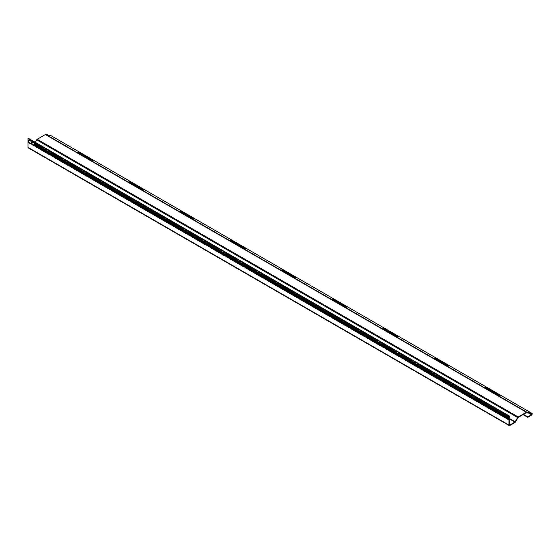 <?xml version="1.0" encoding="UTF-8"?>
<svg xmlns="http://www.w3.org/2000/svg" width="560" height="560" viewBox="0 0 560 560"><rect width="100%" height="100%" fill="white"/><g stroke="black" fill="none" stroke-linecap="round" stroke-linejoin="round"><path stroke-width="0.84" d="M28.7 142.716L28.7 139.923L31.115 141.316L31.115 144.109L28.7 142.716L29.085 140.14M31.115 143.668L29.085 142.492M31.878 144.55L31.878 141.757L34.3 143.157L34.3 145.943L31.878 144.55L32.263 141.981M34.3 145.502L32.263 144.326M35.063 146.384L35.063 143.591L37.478 144.991L37.478 147.784L35.063 146.384L35.441 143.815M37.478 147.343L35.441 146.167M38.241 148.225L38.241 145.432L40.663 146.825L40.663 149.618L38.241 148.225L38.626 145.649M40.663 149.177L38.626 148.001M41.426 150.059L41.426 147.266L43.841 148.666L43.841 151.452L41.426 150.059L41.804 147.49M43.841 151.011L41.804 149.842M44.604 151.893L44.604 149.107L47.026 150.5L47.026 153.293L44.604 151.893L44.989 149.324M47.026 152.852L44.989 151.676M47.789 153.734L47.789 150.941L50.204 152.334L50.204 155.127L47.789 153.734L48.167 151.158M50.204 154.686L48.167 153.51M50.967 155.568L50.967 152.775L53.389 154.175L53.389 156.968L50.967 155.568L51.352 152.999M53.389 156.527L51.352 155.351M54.152 157.409L54.152 154.616L56.567 156.009L56.567 158.802L54.152 157.409L54.53 154.833M56.567 158.361L54.53 157.185M57.33 159.243L57.33 156.45L59.745 157.85L59.745 160.636L57.33 159.243L57.715 156.674M59.745 160.195L57.715 159.019M60.515 161.077L60.515 158.284L62.93 159.684L62.93 162.477L60.515 161.077L60.893 158.508M62.93 162.036L60.893 160.86M63.693 162.918L63.693 160.125L66.108 161.518L66.108 164.311L63.693 162.918L64.071 160.342M66.108 163.87L64.071 162.694M66.871 164.752L66.871 161.959L69.293 163.359L69.293 166.145L66.871 164.752L67.256 162.183M69.293 165.704L67.256 164.535M70.056 166.586L70.056 163.8L72.471 165.193L72.471 167.986L70.056 166.586L70.434 164.017M72.471 167.545L70.434 166.369M73.234 168.427L73.234 165.634L75.656 167.027L75.656 169.82L73.234 168.427L73.619 165.851M75.656 169.379L73.619 168.203M76.419 170.261L76.419 167.468L78.834 168.868L78.834 171.661L76.419 170.261L76.797 167.692M78.834 171.22L76.797 170.044M79.597 172.102L79.597 169.309L82.019 170.702L82.019 173.495L79.597 172.102L79.982 169.526M82.019 173.054L79.982 171.878M82.782 173.936L82.782 171.143L85.197 172.543L85.197 175.329L82.782 173.936L83.16 171.367M85.197 174.888L83.16 173.712M85.96 175.77L85.96 172.977L88.382 174.377L88.382 177.17L85.96 175.77L86.345 173.201M88.382 176.729L86.345 175.553M89.145 177.611L89.145 174.818L91.56 176.211L91.56 179.004L89.145 177.611L89.523 175.035M91.56 178.563L89.523 177.387M92.323 179.445L92.323 176.652L94.738 178.052L94.738 180.838L92.323 179.445L92.708 176.876M94.738 180.397L92.708 179.228M95.501 181.279L95.501 178.493L97.923 179.886L97.923 182.679L95.501 181.279L95.886 178.71M97.923 182.238L95.886 181.062M98.686 183.12L98.686 180.327L101.101 181.72L101.101 184.513L98.686 183.12L99.064 180.544M101.101 184.072L99.064 182.896M101.864 184.954L101.864 182.161L104.286 183.561L104.286 186.354L101.864 184.954L102.249 182.385M104.286 185.913L102.249 184.737M105.049 186.795L105.049 184.002L107.464 185.395L107.464 188.188L105.049 186.795L105.427 184.219M107.464 187.747L105.427 186.571M108.227 188.629L108.227 185.836L110.649 187.236L110.649 190.022L108.227 188.629L108.612 186.06M110.649 189.581L108.612 188.405M111.412 190.463L111.412 187.67L113.827 189.07L113.827 191.863L111.412 190.463L111.79 187.894M113.827 191.422L111.79 190.246M114.59 192.304L114.59 189.511L117.012 190.904L117.012 193.697L114.59 192.304L114.975 189.728M117.012 193.256L114.975 192.08M117.775 194.138L117.775 191.345L120.19 192.745L120.19 195.531L117.775 194.138L118.153 191.569M120.19 195.09L118.153 193.921M120.953 195.972L120.953 193.186L123.368 194.579L123.368 197.372L120.953 195.972L121.338 193.403M123.368 196.931L121.338 195.755M124.138 197.813L124.138 195.02L126.553 196.413L126.553 199.206L124.138 197.813L124.516 195.237M126.553 198.765L124.516 197.589M127.316 199.647L127.316 196.854L129.731 198.254L129.731 201.047L127.316 199.647L127.701 197.078M129.731 200.606L127.701 199.43M130.494 201.488L130.494 198.695L132.916 200.088L132.916 202.881L130.494 201.488L130.879 198.912M132.916 202.44L130.879 201.264M133.679 203.322L133.679 200.529L136.094 201.929L136.094 204.715L133.679 203.322L134.057 200.753M136.094 204.274L134.057 203.098M136.857 205.156L136.857 202.363L139.279 203.763L139.279 206.556L136.857 205.156L137.242 202.587M139.279 206.115L137.242 204.939M140.042 206.997L140.042 204.204L142.457 205.597L142.457 208.39L140.042 206.997L140.42 204.421M142.457 207.949L140.42 206.773M143.22 208.831L143.22 206.038L145.642 207.438L145.642 210.224L143.22 208.831L143.605 206.262M145.642 209.783L143.605 208.614M146.405 210.665L146.405 207.879L148.82 209.272L148.82 212.065L146.405 210.665L146.783 208.096M148.82 211.624L146.783 210.448M149.583 212.506L149.583 209.713L152.005 211.106L152.005 213.899L149.583 212.506L149.968 209.93M152.005 213.458L149.968 212.282M152.768 214.34L152.768 211.547L155.183 212.947L155.183 215.74L152.768 214.34L153.146 211.771M155.183 215.299L153.146 214.123M155.946 216.181L155.946 213.388L158.361 214.781L158.361 217.574L155.946 216.181L156.331 213.605M158.361 217.133L156.331 215.957M159.131 218.015L159.131 215.222L161.546 216.622L161.546 219.408L159.131 218.015L159.509 215.446M161.546 218.967L159.509 217.791M162.309 219.849L162.309 217.056L164.724 218.456L164.724 221.249L162.309 219.849L162.694 217.28M164.724 220.808L162.694 219.632M165.487 221.69L165.487 218.897L167.909 220.29L167.909 223.083L165.487 221.69L165.872 219.114M167.909 222.642L165.872 221.466M168.672 223.524L168.672 220.731L171.087 222.131L171.087 224.917L168.672 223.524L169.05 220.955M171.087 224.483L169.05 223.307M171.85 225.358L171.85 222.572L174.272 223.965L174.272 226.758L171.85 225.358L172.235 222.789M174.272 226.317L172.235 225.141M175.035 227.199L175.035 224.406L177.45 225.799L177.45 228.592L175.035 227.199L175.413 224.623M177.45 228.151L175.413 226.975M178.213 229.033L178.213 226.24L180.635 227.64L180.635 230.433L178.213 229.033L178.598 226.464M180.635 229.992L178.598 228.816M181.398 230.874L181.398 228.081L183.813 229.474L183.813 232.267L181.398 230.874L181.776 228.298M183.813 231.826L181.776 230.65M184.576 232.708L184.576 229.915L186.998 231.315L186.998 234.101L184.576 232.708L184.961 230.139M186.998 233.66L184.961 232.484M187.761 234.542L187.761 231.756L190.176 233.149L190.176 235.942L187.761 234.542L188.139 231.973M190.176 235.501L188.139 234.325M190.939 236.383L190.939 233.59L193.354 234.983L193.354 237.776L190.939 236.383L191.324 233.807M193.354 237.335L191.324 236.159M194.117 238.217L194.117 235.424L196.539 236.824L196.539 239.61L194.117 238.217L194.502 235.648M196.539 239.176L194.502 238M197.302 240.051L197.302 237.265L199.717 238.658L199.717 241.451L197.302 240.051L197.68 237.482M199.717 241.01L197.68 239.834M200.48 241.892L200.48 239.099L202.902 240.492L202.902 243.285L200.48 241.892L200.865 239.316M202.902 242.844L200.865 241.668M203.665 243.726L203.665 240.933L206.08 242.333L206.08 245.126L203.665 243.726L204.043 241.157M206.08 244.685L204.043 243.509M206.843 245.567L206.843 242.774L209.265 244.167L209.265 246.96L206.843 245.567L207.228 242.991M209.265 246.519L207.228 245.343M210.028 247.401L210.028 244.608L212.443 246.008L212.443 248.794L210.028 247.401L210.406 244.832M212.443 248.353L210.406 247.177M213.206 249.235L213.206 246.449L215.628 247.842L215.628 250.635L213.206 249.235L213.591 246.666M215.628 250.194L213.591 249.018M216.391 251.076L216.391 248.283L218.806 249.676L218.806 252.469L216.391 251.076L216.769 248.5M218.806 252.028L216.769 250.852M219.569 252.91L219.569 250.117L221.991 251.517L221.991 254.303L219.569 252.91L219.954 250.341M221.991 253.869L219.954 252.693M222.754 254.744L222.754 251.958L225.169 253.351L225.169 256.144L222.754 254.744L223.132 252.175M225.169 255.703L223.132 254.527M225.932 256.585L225.932 253.792L228.347 255.185L228.347 257.978L225.932 256.585L226.317 254.009M228.347 257.537L226.317 256.361M229.11 258.419L229.11 255.626L231.532 257.026L231.532 259.819L229.11 258.419L229.495 255.85M231.532 259.378L229.495 258.202M232.295 260.26L232.295 257.467L234.71 258.86L234.71 261.653L232.295 260.26L232.673 257.684M234.71 261.212L232.673 260.036M235.473 262.094L235.473 259.301L237.895 260.701L237.895 263.487L235.473 262.094L235.858 259.525M237.895 263.046L235.858 261.87M238.658 263.928L238.658 261.142L241.073 262.535L241.073 265.328L238.658 263.928L239.036 261.359M241.073 264.887L239.036 263.711M241.836 265.769L241.836 262.976L244.258 264.369L244.258 267.162L241.836 265.769L242.221 263.193M244.258 266.721L242.221 265.545M245.021 267.603L245.021 264.81L247.436 266.21L247.436 268.996L245.021 267.603L245.399 265.034M247.436 268.562L245.399 267.386M248.199 269.437L248.199 266.651L250.621 268.044L250.621 270.837L248.199 269.437L248.584 266.868M250.621 270.396L248.584 269.22M251.384 271.278L251.384 268.485L253.799 269.878L253.799 272.671L251.384 271.278L251.762 268.709M253.799 272.23L251.762 271.054M254.562 273.112L254.562 270.319L256.977 271.719L256.977 274.512L254.562 273.112L254.947 270.543M256.977 274.071L254.947 272.895M257.747 274.953L257.747 272.16L260.162 273.553L260.162 276.346L257.747 274.953L258.125 272.377M260.162 275.905L258.125 274.729M260.925 276.787L260.925 273.994L263.34 275.394L263.34 278.18L260.925 276.787L261.31 274.218M263.34 277.739L261.31 276.563M264.103 278.621L264.103 275.835L266.525 277.228L266.525 280.021L264.103 278.621L264.488 276.052M266.525 279.58L264.488 278.404M267.288 280.462L267.288 277.669L269.703 279.062L269.703 281.855L267.288 280.462L267.666 277.886M269.703 281.414L267.666 280.238M270.466 282.296L270.466 279.503L272.888 280.903L272.888 283.689L270.466 282.296L270.851 279.727M272.888 283.255L270.851 282.079M273.651 284.13L273.651 281.344L276.066 282.737L276.066 285.53L273.651 284.13L274.029 281.561M276.066 285.089L274.029 283.913M276.829 285.971L276.829 283.178L279.251 284.571L279.251 287.364L276.829 285.971L277.214 283.402M279.251 286.923L277.214 285.747M280.014 287.805L280.014 285.012L282.429 286.412L282.429 289.205L280.014 287.805L280.392 285.236M282.429 288.764L280.392 287.588M283.192 289.646L283.192 286.853L285.614 288.246L285.614 291.039L283.192 289.646L283.577 287.07M285.614 290.598L283.577 289.422M286.377 291.48L286.377 288.687L288.792 290.087L288.792 292.873L286.377 291.48L286.755 288.911M288.792 292.432L286.755 291.256M289.555 293.314L289.555 290.528L291.97 291.921L291.97 294.714L289.555 293.314L289.94 290.745M291.97 294.273L289.94 293.097M292.74 295.155L292.74 292.362L295.155 293.755L295.155 296.548L292.74 295.155L293.118 292.579M295.155 296.107L293.118 294.931M295.918 296.989L295.918 294.196L298.333 295.596L298.333 298.382L295.918 296.989L296.303 294.42M298.333 297.948L296.303 296.772M299.096 298.823L299.096 296.037L301.518 297.43L301.518 300.223L299.096 298.823L299.481 296.254M301.518 299.782L299.481 298.606M302.281 300.664L302.281 297.871L304.696 299.264L304.696 302.057L302.281 300.664L302.659 298.095M304.696 301.616L302.659 300.44M305.459 302.498L305.459 299.705L307.881 301.105L307.881 303.898L305.459 302.498L305.844 299.929M307.881 303.457L305.844 302.281M308.644 304.339L308.644 301.546L311.059 302.939L311.059 305.732L308.644 304.339L309.022 301.763M311.059 305.291L309.022 304.115M311.822 306.173L311.822 303.38L314.244 304.78L314.244 307.566L311.822 306.173L312.207 303.604M314.244 307.125L312.207 305.949M315.007 308.007L315.007 305.221L317.422 306.614L317.422 309.407L315.007 308.007L315.385 305.438M317.422 308.966L315.385 307.79M318.185 309.848L318.185 307.055L320.607 308.448L320.607 311.241L318.185 309.848L318.57 307.272M320.607 310.8L318.57 309.624M321.37 311.682L321.37 308.889L323.785 310.289L323.785 313.082L321.37 311.682L321.748 309.113M323.785 312.641L321.748 311.465M324.548 313.516L324.548 310.73L326.963 312.123L326.963 314.916L324.548 313.516L324.933 310.947M326.963 314.475L324.933 313.299M327.726 315.357L327.726 312.564L330.148 313.957L330.148 316.75L327.726 315.357L328.111 312.788M330.148 316.309L328.111 315.133M330.911 317.191L330.911 314.398L333.326 315.798L333.326 318.591L330.911 317.191L331.289 314.622M333.326 318.15L331.289 316.974M334.089 319.032L334.089 316.239L336.511 317.632L336.511 320.425L334.089 319.032L334.474 316.456M336.511 319.984L334.474 318.808M337.274 320.866L337.274 318.073L339.689 319.473L339.689 322.259L337.274 320.866L337.652 318.297M339.689 321.818L337.652 320.642M340.452 322.7L340.452 319.914L342.874 321.307L342.874 324.1L340.452 322.7L340.837 320.131M342.874 323.659L340.837 322.483M343.637 324.541L343.637 321.748L346.052 323.141L346.052 325.934L343.637 324.541L344.015 321.965M346.052 325.493L344.015 324.317M346.815 326.375L346.815 323.582L349.237 324.982L349.237 327.775L346.815 326.375L347.2 323.806M349.237 327.334L347.2 326.158M350 328.209L350 325.423L352.415 326.816L352.415 329.609L350 328.209L350.378 325.64M352.415 329.168L350.378 327.992M353.178 330.05L353.178 327.257L355.593 328.65L355.593 331.443L353.178 330.05L353.563 327.481M355.593 331.002L353.563 329.826M356.363 331.884L356.363 329.091L358.778 330.491L358.778 333.284L356.363 331.884L356.741 329.315M358.778 332.843L356.741 331.667M359.541 333.725L359.541 330.932L361.956 332.325L361.956 335.118L359.541 333.725L359.926 331.149M361.956 334.677L359.926 333.501M362.719 335.559L362.719 332.766L365.141 334.166L365.141 336.952L362.719 335.559L363.104 332.99M365.141 336.511L363.104 335.335M365.904 337.393L365.904 334.607L368.319 336L368.319 338.793L365.904 337.393L366.282 334.824M368.319 338.352L366.282 337.176M369.082 339.234L369.082 336.441L371.504 337.834L371.504 340.627L369.082 339.234L369.467 336.658M371.504 340.186L369.467 339.01M372.267 341.068L372.267 338.275L374.682 339.675L374.682 342.468L372.267 341.068L372.645 338.499M374.682 342.027L372.645 340.851M375.445 342.902L375.445 340.116L377.867 341.509L377.867 344.302L375.445 342.902L375.83 340.333M377.867 343.861L375.83 342.685M378.63 344.743L378.63 341.95L381.045 343.343L381.045 346.136L378.63 344.743L379.008 342.174M381.045 345.695L379.008 344.519M381.808 346.577L381.808 343.784L384.23 345.184L384.23 347.977L381.808 346.577L382.193 344.008M384.23 347.536L382.193 346.36M384.993 348.418L384.993 345.625L387.408 347.018L387.408 349.811L384.993 348.418L385.371 345.842M387.408 349.37L385.371 348.194M388.171 350.252L388.171 347.459L390.586 348.859L390.586 351.645L388.171 350.252L388.556 347.683M390.586 351.204L388.556 350.035M391.356 352.086L391.356 349.3L393.771 350.693L393.771 353.486L391.356 352.086L391.734 349.517M393.771 353.045L391.734 351.869M394.534 353.927L394.534 351.134L396.949 352.527L396.949 355.32L394.534 353.927L394.919 351.351M396.949 354.879L394.919 353.703M397.712 355.761L397.712 352.968L400.134 354.368L400.134 357.161L397.712 355.761L398.097 353.192M400.134 356.72L398.097 355.544M400.897 357.595L400.897 354.809L403.312 356.202L403.312 358.995L400.897 357.595L401.275 355.026M403.312 358.554L401.275 357.378M404.075 359.436L404.075 356.643L406.497 358.036L406.497 360.829L404.075 359.436L404.46 356.867M406.497 360.388L404.46 359.212M407.26 361.27L407.26 358.477L409.675 359.877L409.675 362.67L407.26 361.27L407.638 358.701M409.675 362.229L407.638 361.053M410.438 363.111L410.438 360.318L412.86 361.711L412.86 364.504L410.438 363.111L410.823 360.535M412.86 364.063L410.823 362.887M413.623 364.945L413.623 362.152L416.038 363.552L416.038 366.338L413.623 364.945L414.001 362.376M416.038 365.897L414.001 364.728M416.801 366.779L416.801 363.993L419.223 365.386L419.223 368.179L416.801 366.779L417.186 364.21M419.223 367.738L417.186 366.562M419.986 368.62L419.986 365.827L422.401 367.22L422.401 370.013L419.986 368.62L420.364 366.044M422.401 369.572L420.364 368.396M423.164 370.454L423.164 367.661L425.579 369.061L425.579 371.854L423.164 370.454L423.549 367.885M425.579 371.413L423.549 370.237M426.349 372.288L426.349 369.502L428.764 370.895L428.764 373.688L426.349 372.288L426.727 369.719M428.764 373.247L426.727 372.071M429.527 374.129L429.527 371.336L431.942 372.729L431.942 375.522L429.527 374.129L429.912 371.56M431.942 375.081L429.912 373.905M432.705 375.963L432.705 373.17L435.127 374.57L435.127 377.363L432.705 375.963L433.09 373.394M435.127 376.922L433.09 375.746M435.89 377.804L435.89 375.011L438.305 376.404L438.305 379.197L435.89 377.804L436.268 375.228M438.305 378.756L436.268 377.58M439.068 379.638L439.068 376.845L441.49 378.245L441.49 381.031L439.068 379.638L439.453 377.069M441.49 380.59L439.453 379.421M442.253 381.472L442.253 378.686L444.668 380.079L444.668 382.872L442.253 381.472L442.631 378.903M444.668 382.431L442.631 381.255M445.431 383.313L445.431 380.52L447.853 381.913L447.853 384.706L445.431 383.313L445.816 380.737M447.853 384.265L445.816 383.089M448.616 385.147L448.616 382.354L451.031 383.754L451.031 386.547L448.616 385.147L448.994 382.578M451.031 386.106L448.994 384.93M451.794 386.981L451.794 384.195L454.216 385.588L454.216 388.381L451.794 386.981L452.179 384.412M454.216 387.94L452.179 386.764M454.979 388.822L454.979 386.029L457.394 387.422L457.394 390.215L454.979 388.822L455.357 386.253M457.394 389.774L455.357 388.598M458.157 390.656L458.157 387.863L460.572 389.263L460.572 392.056L458.157 390.656L458.542 388.087M460.572 391.615L458.542 390.439M461.335 392.497L461.335 389.704L463.757 391.097L463.757 393.89L461.335 392.497L461.72 389.921M463.757 393.449L461.72 392.273M464.52 394.331L464.52 391.538L466.935 392.938L466.935 395.724L464.52 394.331L464.898 391.762M466.935 395.283L464.898 394.114M467.698 396.165L467.698 393.379L470.12 394.772L470.12 397.565L467.698 396.165L468.083 393.596M470.12 397.124L468.083 395.948M470.883 398.006L470.883 395.213L473.298 396.606L473.298 399.399L470.883 398.006L471.261 395.43M473.298 398.958L471.261 397.782M474.061 399.84L474.061 397.047L476.483 398.447L476.483 401.24L474.061 399.84L474.446 397.271M476.483 400.799L474.446 399.623M477.246 401.681L477.246 398.888L479.661 400.281L479.661 403.074L477.246 401.681L477.624 399.105M479.661 402.633L477.624 401.457M480.424 403.515L480.424 400.722L482.846 402.115L482.846 404.908L480.424 403.515L480.809 400.946M482.846 404.467L480.809 403.291M483.609 405.349L483.609 402.556L486.024 403.956L486.024 406.749L483.609 405.349L483.987 402.78M486.024 406.308L483.987 405.132M486.787 407.19L486.787 404.397L489.202 405.79L489.202 408.583L486.787 407.19L487.172 404.614M489.202 408.142L487.172 406.966M489.972 409.024L489.972 406.231L492.387 407.631L492.387 410.417L489.972 409.024L490.35 406.455M492.387 409.976L490.35 408.807M493.15 410.858L493.15 408.072L495.565 409.465L495.565 412.258L493.15 410.858L493.535 408.289M495.565 411.817L493.535 410.641M496.328 412.699L496.328 409.906L498.75 411.299L498.75 414.092L496.328 412.699L496.713 410.123M498.75 413.651L496.713 412.475M499.513 414.533L499.513 411.74L501.928 413.14L501.928 415.933L499.513 414.533L499.891 411.964M501.928 415.492L499.891 414.316M528.633 413.105L531.461 414.736L531.678 413.805L526.372 412.678L518.182 417.403L515.452 421.953A1.078 0.623 120 0 1 514.913 422.527L509.754 425.502A1.078 0.623 120 0 1 509.215 425.558A1.078 0.623 120 0 1 508.991 425.061L508.991 416.248L509.376 416.024L28.385 138.327L28 138.544L28 147.364A1.078 0.623 -60 0 0 28.224 147.854L509.215 425.558M509.376 418.887L514.913 422.086L509.754 425.061L509.376 424.844L509.754 425.061M33.138 144.837L34.3 144.606M518.182 416.962L526.372 412.237L45.381 134.54L37.191 139.265L518.182 416.962A1.078 0.623 120 0 0 517.643 417.529L515.179 421.799L509.376 418.446M35.238 142.282L36.652 139.832A1.078 0.623 -60 0 1 37.191 139.265M531.461 414.736L527.772 416.864L527.772 417.305L531.461 415.177A1.078 0.623 120 0 0 532.168 414.225A1.078 0.623 120 0 0 532 413.357A1.078 0.623 120 0 0 531.895 413.322L526.813 412.146A1.078 0.623 120 0 0 526.372 412.237M443.079 363.713A3.962 0.56 24.2 0 0 446.817 365.442A3.962 0.56 24.2 0 0 448.98 365.869A3.962 0.56 24.2 0 0 447.664 364.777L440.027 360.367A3.962 0.56 24.2 0 0 436.289 358.638A3.962 0.56 24.2 0 0 434.126 358.211A3.962 0.56 24.2 0 0 435.442 359.303L443.079 363.713M392.182 334.327A3.962 0.56 24.2 0 0 395.913 336.056A3.962 0.56 24.2 0 0 398.083 336.483A3.962 0.56 24.2 0 0 396.767 335.391L389.13 330.981A3.962 0.56 24.2 0 0 385.392 329.252A3.962 0.56 24.2 0 0 383.229 328.825A3.962 0.56 24.2 0 0 384.545 329.917L392.182 334.327M341.278 304.941A3.962 0.56 24.2 0 0 345.016 306.67A3.962 0.56 24.2 0 0 347.186 307.097A3.962 0.56 24.2 0 0 345.87 306.005L338.233 301.595A3.962 0.56 24.2 0 0 334.495 299.866A3.962 0.56 24.2 0 0 332.325 299.439A3.962 0.56 24.2 0 0 333.648 300.531L341.278 304.941M290.381 275.555A3.962 0.56 24.2 0 0 294.119 277.284A3.962 0.56 24.2 0 0 296.289 277.711A3.962 0.56 24.2 0 0 294.966 276.619L287.336 272.209A3.962 0.56 24.2 0 0 283.598 270.48A3.962 0.56 24.2 0 0 281.428 270.053A3.962 0.56 24.2 0 0 282.744 271.145L290.381 275.555M239.484 246.169A3.962 0.56 24.2 0 0 243.222 247.898A3.962 0.56 24.2 0 0 245.385 248.318A3.962 0.56 24.2 0 0 244.069 247.233L236.432 242.823A3.962 0.56 24.2 0 0 232.701 241.094A3.962 0.56 24.2 0 0 230.531 240.667A3.962 0.56 24.2 0 0 231.847 241.759L239.484 246.169M188.587 216.783A3.962 0.56 24.2 0 0 192.325 218.512A3.962 0.56 24.2 0 0 194.488 218.932A3.962 0.56 24.2 0 0 193.172 217.84L185.535 213.437A3.962 0.56 24.2 0 0 181.797 211.708A3.962 0.56 24.2 0 0 179.634 211.281A3.962 0.56 24.2 0 0 180.95 212.373L188.587 216.783M137.683 187.397A3.962 0.56 24.2 0 0 141.421 189.126A3.962 0.56 24.2 0 0 143.591 189.546A3.962 0.56 24.2 0 0 142.275 188.454L134.638 184.051A3.962 0.56 24.2 0 0 130.9 182.322A3.962 0.56 24.2 0 0 128.73 181.895A3.962 0.56 24.2 0 0 130.053 182.987L137.683 187.397M86.786 158.011A3.962 0.56 24.2 0 0 90.524 159.74A3.962 0.56 24.2 0 0 92.694 160.16A3.962 0.56 24.2 0 0 91.371 159.068L83.741 154.665A3.962 0.56 24.2 0 0 80.003 152.936A3.962 0.56 24.2 0 0 77.833 152.509A3.962 0.56 24.2 0 0 79.156 153.601L86.786 158.011M493.976 393.099A3.962 0.56 24.2 0 0 497.714 394.828A3.962 0.56 24.2 0 0 499.884 395.255A3.962 0.56 24.2 0 0 498.561 394.163L490.931 389.753A3.962 0.56 24.2 0 0 487.193 388.024A3.962 0.56 24.2 0 0 485.023 387.597A3.962 0.56 24.2 0 0 486.339 388.689L493.976 393.099M45.381 134.54A1.078 0.623 -60 0 1 45.815 134.442L50.904 135.618A1.078 0.623 -60 0 1 51.009 135.66A1.078 0.623 -60 0 1 51.093 135.73M448.441 365.911A3.962 0.56 24.2 0 0 447.447 365.26L439.81 360.85A3.962 0.56 24.2 0 0 434.448 358.652M397.537 336.525A3.962 0.56 24.2 0 0 396.55 335.874L388.913 331.464A3.962 0.56 24.2 0 0 383.551 329.266M346.64 307.139A3.962 0.56 24.2 0 0 345.646 306.488L338.016 302.078A3.962 0.56 24.2 0 0 332.654 299.88M295.743 277.753A3.962 0.56 24.2 0 0 294.749 277.102L287.112 272.692A3.962 0.56 24.2 0 0 281.757 270.494M244.846 248.367A3.962 0.56 24.2 0 0 243.852 247.716L236.215 243.306A3.962 0.56 24.2 0 0 230.853 241.108M193.942 218.981A3.962 0.56 24.2 0 0 192.955 218.33L185.318 213.92A3.962 0.56 24.2 0 0 179.956 211.722M143.045 189.595A3.962 0.56 24.2 0 0 142.051 188.944L134.421 184.534A3.962 0.56 24.2 0 0 129.059 182.336M92.148 160.209A3.962 0.56 24.2 0 0 91.154 159.558L83.517 155.148A3.962 0.56 24.2 0 0 78.162 152.95M499.338 395.297A3.962 0.56 24.2 0 0 498.344 394.646L490.707 390.236A3.962 0.56 24.2 0 0 485.352 388.038M527.772 417.305L523.068 414.589M527.772 416.864L523.446 414.365M509.376 424.844L509.376 416.024M505.113 414.974L505.113 417.767L502.691 416.374L502.691 413.581L505.113 414.974M508.291 416.808L508.291 419.601L505.876 418.208L505.876 415.415L508.291 416.808M508.991 416.248L28 138.544M505.113 417.326L503.076 416.15L503.076 413.798M508.291 419.16L506.254 417.984L506.254 415.639M505.876 418.208L506.254 417.984M502.691 416.374L503.076 416.15M35.441 145.264L37.478 146.44M38.626 147.105L40.663 148.281M41.804 148.939L43.841 150.115M44.989 150.78L47.026 151.956M48.167 152.614L50.204 153.79M51.352 154.448L53.389 155.624M54.53 156.289L56.567 157.465M57.715 158.123L59.745 159.299M60.893 159.957L62.93 161.133M64.071 161.798L66.108 162.974M67.256 163.632L69.293 164.808M70.434 165.473L72.471 166.649M73.619 167.307L75.656 168.483M76.797 169.141L78.834 170.317M79.982 170.982L82.019 172.158M83.16 172.816L85.197 173.992M86.345 174.65L88.382 175.826M89.523 176.491L91.56 177.667M92.708 178.325L94.738 179.501M95.886 180.166L97.923 181.342M99.064 182L101.101 183.176M102.249 183.834L104.286 185.01M105.427 185.675L107.464 186.851M108.612 187.509L110.649 188.685M111.79 189.343L113.827 190.519M114.975 191.184L117.012 192.36M118.153 193.018L120.19 194.194M121.338 194.859L123.368 196.035M124.516 196.693L126.553 197.869M127.701 198.527L129.731 199.703M130.879 200.368L132.916 201.544M134.057 202.202L136.094 203.378M137.242 204.036L139.279 205.212M140.42 205.877L142.457 207.053M143.605 207.711L145.642 208.887M146.783 209.552L148.82 210.728M149.968 211.386L152.005 212.562M153.146 213.22L155.183 214.396M156.331 215.061L158.361 216.237M159.509 216.895L161.546 218.071M162.694 218.729L164.724 219.905M165.872 220.57L167.909 221.746M169.05 222.404L171.087 223.58M172.235 224.245L174.272 225.421M175.413 226.079L177.45 227.255M178.598 227.913L180.635 229.089M181.776 229.754L183.813 230.93M184.961 231.588L186.998 232.764M188.139 233.422L190.176 234.598M191.324 235.263L193.354 236.439M194.502 237.097L196.539 238.273M197.68 238.938L199.717 240.114M200.865 240.772L202.902 241.948M204.043 242.606L206.08 243.782M207.228 244.447L209.265 245.623M210.406 246.281L212.443 247.457M213.591 248.122L215.628 249.291M216.769 249.956L218.806 251.132M219.954 251.79L221.991 252.966M223.132 253.631L225.169 254.807M226.317 255.465L228.347 256.641M229.495 257.299L231.532 258.475M232.673 259.14L234.71 260.316M235.858 260.974L237.895 262.15M239.036 262.815L241.073 263.984M242.221 264.649L244.258 265.825M245.399 266.483L247.436 267.659M248.584 268.324L250.621 269.5M251.762 270.158L253.799 271.334M254.947 271.992L256.977 273.168M258.125 273.833L260.162 275.009M261.31 275.667L263.34 276.843M264.488 277.508L266.525 278.677M267.666 279.342L269.703 280.518M270.851 281.176L272.888 282.352M274.029 283.017L276.066 284.193M277.214 284.851L279.251 286.027M280.392 286.685L282.429 287.861M283.577 288.526L285.614 289.702M286.755 290.36L288.792 291.536M289.94 292.201L291.97 293.37M293.118 294.035L295.155 295.211M296.303 295.869L298.333 297.045M299.481 297.71L301.518 298.886M302.659 299.544L304.696 300.72M305.844 301.378L307.881 302.554M309.022 303.219L311.059 304.395M312.207 305.053L314.244 306.229M315.385 306.894L317.422 308.063M318.57 308.728L320.607 309.904M321.748 310.562L323.785 311.738M324.933 312.403L326.963 313.579M328.111 314.237L330.148 315.413M331.289 316.071L333.326 317.247M334.474 317.912L336.511 319.088M337.652 319.746L339.689 320.922M340.837 321.587L342.874 322.756M344.015 323.421L346.052 324.597M347.2 325.255L349.237 326.431M350.378 327.096L352.415 328.272M353.563 328.93L355.593 330.106M356.741 330.764L358.778 331.94M359.926 332.605L361.956 333.781M363.104 334.439L365.141 335.615M366.282 336.28L368.319 337.449M369.467 338.114L371.504 339.29M372.645 339.948L374.682 341.124M375.83 341.789L377.867 342.965M379.008 343.623L381.045 344.799M382.193 345.457L384.23 346.633M385.371 347.298L387.408 348.474M388.556 349.132L390.586 350.308M391.734 350.973L393.771 352.142M394.919 352.807L396.949 353.983M398.097 354.641L400.134 355.817M401.275 356.482L403.312 357.658M404.46 358.316L406.497 359.492M407.638 360.15L409.675 361.326M410.823 361.991L412.86 363.167M414.001 363.825L416.038 365.001M417.186 365.666L419.223 366.835M420.364 367.5L422.401 368.676M423.549 369.334L425.579 370.51M426.727 371.175L428.764 372.351M429.912 373.009L431.942 374.185M433.09 374.843L435.127 376.019M436.268 376.684L438.305 377.86M439.453 378.518L441.49 379.694M442.631 380.359L444.668 381.528M445.816 382.193L447.853 383.369M448.994 384.027L451.031 385.203M452.179 385.868L454.216 387.044M455.357 387.702L457.394 388.878M458.542 389.536L460.572 390.712M461.72 391.377L463.757 392.553M464.898 393.211L466.935 394.387M468.083 395.052L470.12 396.221M471.261 396.886L473.298 398.062M474.446 398.72L476.483 399.896M477.624 400.561L479.661 401.737M480.809 402.395L482.846 403.571M483.987 404.229L486.024 405.405M487.172 406.07L489.202 407.246M490.35 407.904L492.387 409.08M493.535 409.745L495.565 410.914M496.713 411.579L498.75 412.755M499.891 413.413L501.928 414.589M503.076 415.254L505.113 416.43M506.254 417.088L508.291 418.264M508.291 417.823L506.254 416.647M505.113 415.989L503.076 414.813M501.928 414.148L499.891 412.972M498.75 412.314L496.713 411.138M495.565 410.48L493.535 409.304M492.387 408.639L490.35 407.463M489.202 406.805L487.172 405.629M486.024 404.964L483.987 403.788M482.846 403.13L480.809 401.954M479.661 401.296L477.624 400.12M476.483 399.455L474.446 398.279M473.298 397.621L471.261 396.445M470.12 395.787L468.083 394.611M466.935 393.946L464.898 392.77M463.757 392.112L461.72 390.936M460.572 390.271L458.542 389.095M457.394 388.437L455.357 387.261M454.216 386.603L452.179 385.427M451.031 384.762L448.994 383.586M447.853 382.928L445.816 381.752M444.668 381.094L442.631 379.918M441.49 379.253L439.453 378.077M438.305 377.419L436.268 376.243M435.127 375.578L433.09 374.402M431.942 373.744L429.912 372.568M428.764 371.91L426.727 370.734M425.579 370.069L423.549 368.893M422.401 368.235L420.364 367.059M419.223 366.394L417.186 365.225M416.038 364.56L414.001 363.384M412.86 362.726L410.823 361.55M409.675 360.885L407.638 359.709M406.497 359.051L404.46 357.875M403.312 357.217L401.275 356.041M400.134 355.376L398.097 354.2M396.949 353.542L394.919 352.366M393.771 351.701L391.734 350.532M390.586 349.867L388.556 348.691M387.408 348.033L385.371 346.857M384.23 346.192L382.193 345.016M381.045 344.358L379.008 343.182M377.867 342.524L375.83 341.348M374.682 340.683L372.645 339.507M371.504 338.849L369.467 337.673M368.319 337.008L366.282 335.839M365.141 335.174L363.104 333.998M361.956 333.34L359.926 332.164M358.778 331.499L356.741 330.323M355.593 329.665L353.563 328.489M352.415 327.831L350.378 326.655M349.237 325.99L347.2 324.814M346.052 324.156L344.015 322.98M342.874 322.315L340.837 321.146M339.689 320.481L337.652 319.305M336.511 318.647L334.474 317.471M333.326 316.806L331.289 315.63M330.148 314.972L328.111 313.796M326.963 313.138L324.933 311.962M323.785 311.297L321.748 310.121M320.607 309.463L318.57 308.287M317.422 307.622L315.385 306.453M314.244 305.788L312.207 304.612M311.059 303.954L309.022 302.778M307.881 302.113L305.844 300.937M304.696 300.279L302.659 299.103M301.518 298.445L299.481 297.269M298.333 296.604L296.303 295.428M295.155 294.77L293.118 293.594M291.97 292.929L289.94 291.76M288.792 291.095L286.755 289.919M285.614 289.261L283.577 288.085M282.429 287.42L280.392 286.244M279.251 285.586L277.214 284.41M276.066 283.752L274.029 282.576M272.888 281.911L270.851 280.735M269.703 280.077L267.666 278.901M266.525 278.236L264.488 277.067M263.34 276.402L261.31 275.226M260.162 274.568L258.125 273.392M256.977 272.727L254.947 271.551M253.799 270.893L251.762 269.717M250.621 269.059L248.584 267.883M247.436 267.218L245.399 266.042M244.258 265.384L242.221 264.208M241.073 263.543L239.036 262.374M237.895 261.709L235.858 260.533M234.71 259.875L232.673 258.699M231.532 258.034L229.495 256.858M228.347 256.2L226.317 255.024M225.169 254.366L223.132 253.19M221.991 252.525L219.954 251.349M218.806 250.691L216.769 249.515M215.628 248.85L213.591 247.681M212.443 247.016L210.406 245.84M209.265 245.182L207.228 244.006M206.08 243.341L204.043 242.165M202.902 241.507L200.865 240.331M199.717 239.673L197.68 238.497M196.539 237.832L194.502 236.656M193.354 235.998L191.324 234.822M190.176 234.157L188.139 232.988M186.998 232.323L184.961 231.147M183.813 230.489L181.776 229.313M180.635 228.648L178.598 227.472M177.45 226.814L175.413 225.638M174.272 224.98L172.235 223.804M171.087 223.139L169.05 221.963M167.909 221.305L165.872 220.129M164.724 219.464L162.694 218.295M161.546 217.63L159.509 216.454M158.361 215.796L156.331 214.62M155.183 213.955L153.146 212.779M152.005 212.121L149.968 210.945M148.82 210.287L146.783 209.111M145.642 208.446L143.605 207.27M142.457 206.612L140.42 205.436M139.279 204.771L137.242 203.602M136.094 202.937L134.057 201.761M132.916 201.103L130.879 199.927M129.731 199.262L127.701 198.086M126.553 197.428L124.516 196.252M123.368 195.594L121.338 194.418M120.19 193.753L118.153 192.577M117.012 191.919L114.975 190.743M113.827 190.078L111.79 188.909M110.649 188.244L108.612 187.068M107.464 186.41L105.427 185.234M104.286 184.569L102.249 183.393M101.101 182.735L99.064 181.559M97.923 180.901L95.886 179.725M94.738 179.06L92.708 177.884M91.56 177.226L89.523 176.05M88.382 175.385L86.345 174.216M85.197 173.551L83.16 172.375M82.019 171.717L79.982 170.541M78.834 169.876L76.797 168.7M75.656 168.042L73.619 166.866M72.471 166.208L70.434 165.032M69.293 164.367L67.256 163.191M66.108 162.533L64.071 161.357M62.93 160.692L60.893 159.523M59.745 158.858L57.715 157.682M56.567 157.024L54.53 155.848M53.389 155.183L51.352 154.007M50.204 153.349L48.167 152.173M47.026 151.515L44.989 150.339M43.841 149.674L41.804 148.498M40.663 147.84L38.626 146.664M37.478 145.999L35.441 144.823M517.643 417.529L36.652 139.832M531.895 413.322L50.904 135.618M45.815 134.442L526.813 412.146M78.827 153.412L87.143 158.214M129.731 182.798L138.04 187.6M180.628 212.184L188.944 216.986M231.525 241.57L239.841 246.372M282.422 270.956L290.738 275.758M333.326 300.342L341.635 305.144M384.223 329.728L392.539 334.53M435.12 359.114L443.436 363.916M486.017 388.5L494.333 393.302M508.991 425.061L28 147.364M498.344 394.646L498.561 394.163M490.707 390.236L490.931 389.753M91.154 159.558L91.371 159.068M83.517 155.148L83.741 154.665M142.051 188.944L142.275 188.454M134.421 184.534L134.638 184.051M192.955 218.33L193.172 217.84M185.318 213.92L185.535 213.437M243.852 247.716L244.069 247.233M236.215 243.306L236.432 242.823M294.749 277.102L294.966 276.619M287.112 272.692L287.336 272.209M345.646 306.488L345.87 306.005M338.016 302.078L338.233 301.595M396.55 335.874L396.767 335.391M388.913 331.464L389.13 330.981M447.447 365.26L447.664 364.777M439.81 360.85L440.027 360.367M51.009 135.66L532 413.357"/></g></svg>
